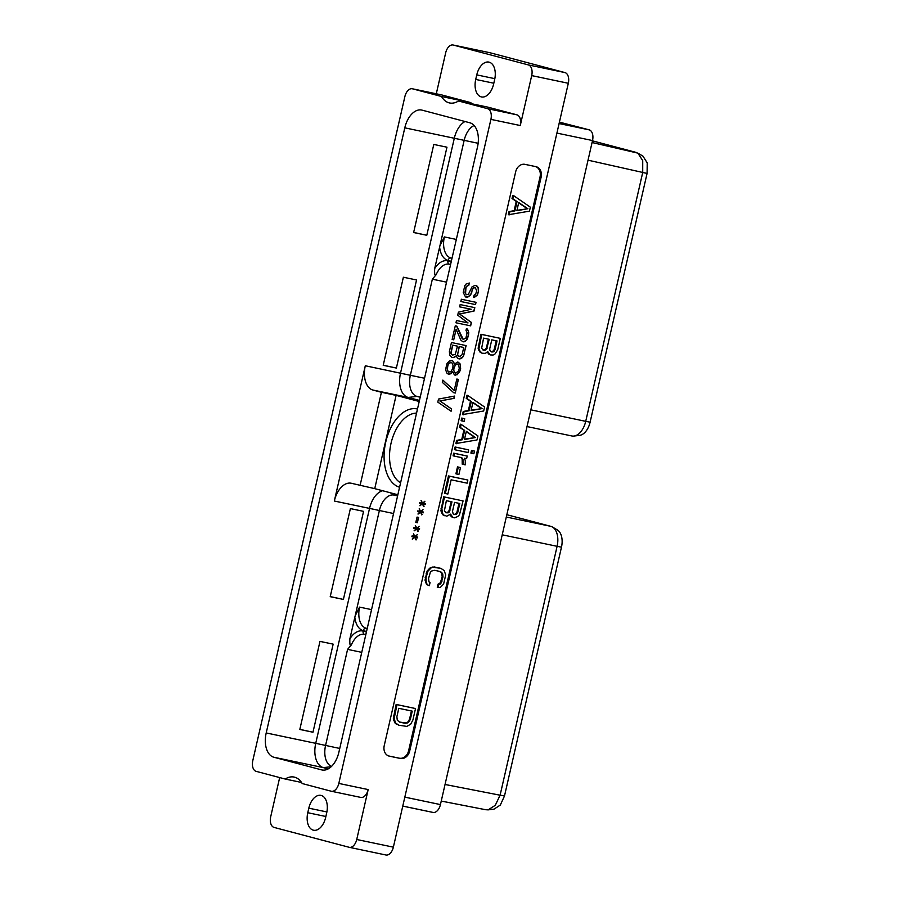 <?xml version="1.0" encoding="UTF-8"?>
<svg xmlns="http://www.w3.org/2000/svg" width="900" height="900" viewBox="0 0 900 900"><rect width="100%" height="100%" fill="white"/><g stroke="black" fill="none" stroke-linecap="round" stroke-linejoin="round"><path stroke-width="1.35" d="M477.382 295.054L478.564 291.319L478.316 288.09L477.416 286.312L475.009 285.401L472.072 286.785L468.371 294.356L466.324 294.728L465.559 293.771L465.93 287.876L466.594 286.425L468.81 285.3L469.327 283.028L466.178 283.95L464.805 285.66L463.241 292.489L465.491 296.933L468.293 296.719L470.858 294.075L472.702 288.889L473.58 287.887L475.425 287.876L476.685 290.925L475.594 294.277L474.086 295.155L473.558 297.439L474.581 297.248L477.382 295.054L478.373 291.274L478.125 288.034L476.1 285.637M466.324 294.728L465.007 292.455L465.739 287.831L466.402 286.38L468.619 285.255L469.125 283.039M473.58 297.349L477.191 294.998M465.491 296.933L466.864 297.214M467.055 297.259L468.293 296.719M468.473 296.764L469.879 295.459M470.07 295.515L470.858 294.075M471.049 294.12L471.6 292.241M471.791 292.286L472.129 289.957M472.309 290.014L472.702 288.889M472.882 288.945L473.58 287.887M473.771 287.933L474.604 287.696M474.795 287.752L475.425 287.876M331.56 791.291L360.574 797.366A9.484 5.67 101.8 0 0 360.743 797.411A9.484 5.67 101.8 0 0 368.179 789.57L356.738 839.498A9.484 5.67 -78.2 0 1 349.312 847.327A9.484 5.67 -78.2 0 1 349.144 847.283L274.072 827.415A9.484 5.67 -78.2 0 1 270.709 816.727L279.675 777.577M349.493 847.361L385.762 854.955A9.484 5.67 101.8 0 0 385.942 855A9.484 5.67 101.8 0 0 393.368 847.159L568.316 83.272L531.697 75.6L520.267 125.528L490.905 119.374L338.816 783.428A9.484 5.67 -78.2 0 1 331.391 791.258A9.484 5.67 -78.2 0 1 331.223 791.224L302.197 783.54A27.9 16.661 101.8 0 0 294.12 777.071A27.9 16.661 101.8 0 0 285.176 779.029L301.522 782.46M541.125 177.143A9.203 7.38 104.8 0 0 536.254 166.736A9.203 7.38 104.8 0 0 535.95 166.657L524.947 164.351A9.203 7.38 104.8 0 0 515.666 171.81L384.221 745.684A9.203 7.38 104.8 0 0 389.104 756.101A9.203 7.38 104.8 0 0 389.396 756.169L400.41 758.475A9.203 7.38 104.8 0 0 409.691 751.016L541.125 177.143L540.045 176.861A9.203 7.38 104.8 0 0 535.669 166.601M425.16 504.473L425.34 503.707L423.146 503.246L424.924 501.233L422.527 503.123L421.166 500.456L421.897 502.988L419.715 502.537L419.535 503.291L421.729 503.752L419.951 505.766L422.348 503.876L423.697 506.554L422.978 504.011L425.16 504.473L425.149 503.674M423.248 512.82L423.428 512.055L421.234 511.605L423.011 509.591L420.615 511.47L419.254 508.804L419.985 511.335L417.803 510.885L417.623 511.639L419.816 512.1L418.039 514.114L420.435 512.235L421.785 514.901L421.065 512.359L423.248 512.82L423.236 512.021M415.822 522.394L417.375 522.731L418.601 517.41L417.037 517.084L415.822 522.394L417.195 522.675L418.41 517.376M419.423 529.515L419.603 528.761L417.409 528.3L419.186 526.286L416.79 528.176L415.429 525.499L416.16 528.041L413.978 527.58L413.798 528.345L415.991 528.795L414.214 530.82L416.61 528.93L417.96 531.596L417.24 529.065L419.423 529.515L419.411 528.716M417.51 537.874L417.69 537.109L415.496 536.648L417.274 534.634L414.877 536.524L413.516 533.846L414.248 536.389L412.065 535.928L411.885 536.692L414.079 537.154L412.301 539.168L414.697 537.278L416.048 539.955L415.327 537.413L417.51 537.874L417.499 537.075M460.834 301.534L475.515 304.605L476.044 302.332L461.363 299.25L460.834 301.534M468.045 322.931L456.491 320.512L455.974 322.785L470.655 325.856L471.431 322.447L459.619 313.999L474.041 311.062L474.817 307.642L460.147 304.571L459.619 306.844L471.173 309.262L458.404 312.154L457.706 315.191L468.045 322.931M456.84 326.149L455.276 325.822L452.149 339.48L453.713 339.817L456.142 329.186L460.834 340.11L462.769 341.707L464.726 341.719L467.291 339.075L468.473 335.351L468.776 332.629L467.595 329.197L466.436 328.556L465.998 330.457L467.123 332.674L465.907 337.995L463.286 339.435L456.84 326.149M455.76 356.546L456.255 355.86L457.38 358.088L459.473 358.92L463.298 356.535L466.132 345.6L451.451 342.517L449.37 351.63L449.831 355.309L451.665 357.289L453.229 357.615L456.255 355.86M445.59 369.54L446.771 372.96L448.155 374.051L450.832 373.815L452.599 371.801L454.489 374.974L457.166 374.738L460.474 370.271L460.451 364.691L459.776 363.353L457.447 362.07L454.343 364.207L453.611 361.665L452.228 360.585L449.55 360.821L446.985 363.465L445.59 369.54M453.701 392.715L455.265 393.041L458.392 379.373L456.829 379.046L454.219 390.431L442.845 380.093L442.327 382.376L453.701 392.715M438.502 399.071L437.805 402.109L451.091 411.255L451.609 408.983L440.021 400.984L454.05 398.351L454.567 396.079L438.502 399.071M489.544 52.639A9.484 5.67 101.8 0 1 489.713 52.672A9.484 5.67 101.8 0 1 489.881 52.718L564.952 72.585A9.484 5.67 101.8 0 1 568.316 83.272M531.697 75.6A9.484 5.67 -78.2 0 0 528.334 64.913L453.262 45.045A9.484 5.67 -78.2 0 0 453.094 45A9.484 5.67 -78.2 0 0 445.669 52.841L436.286 93.791M490.905 119.374A9.484 5.67 -78.2 0 0 487.541 108.675L458.516 100.991L487.879 107.145L516.904 114.829A9.484 5.67 101.8 0 1 520.267 125.528M471.532 103.725A27.9 16.661 101.8 0 1 470.858 102.645L441.832 94.961L412.47 88.808A9.484 5.67 -78.2 0 0 412.301 88.763A9.484 5.67 -78.2 0 0 404.876 96.604L252.787 760.658A9.484 5.67 -78.2 0 0 256.151 771.345L285.176 779.029M493.594 84.161A15.469 9.236 101.8 0 1 481.478 96.941A15.469 9.236 101.8 0 1 475.718 79.436L476.764 74.88A15.469 9.236 101.8 0 1 488.869 62.1A15.469 9.236 101.8 0 1 494.64 79.616L493.594 84.161M458.516 100.991A27.9 16.661 101.8 0 1 449.572 102.96A27.9 16.661 101.8 0 1 441.495 96.491L470.858 102.645M441.495 96.491L412.47 88.808M266.209 732.949L404.798 127.834A21.544 12.87 -78.2 0 1 421.661 110.047A21.544 12.87 -78.2 0 1 422.055 110.138L469.845 122.782A21.544 12.87 -78.2 0 1 477.484 147.071L338.895 752.186A21.544 12.87 101.8 0 1 322.031 769.984A21.544 12.87 101.8 0 1 321.637 769.894L273.847 757.238A21.544 12.87 101.8 0 1 266.209 732.949L315.731 743.332L369.54 508.399L334.327 501.03A21.544 12.87 101.8 0 1 351.191 483.233A21.544 12.87 101.8 0 1 351.574 483.322L374.738 488.644L396.101 395.37L381.42 392.287L360.056 485.572M325.654 817.447L326.689 812.891A15.469 9.236 101.8 0 0 320.929 795.386A15.469 9.236 101.8 0 0 308.812 808.166L307.777 812.711A15.469 9.236 101.8 0 0 313.537 830.227A15.469 9.236 101.8 0 0 325.654 817.447M419.468 400.421L408.161 397.429A21.544 12.87 101.8 0 1 400.511 373.14L454.32 138.206A21.544 12.87 101.8 0 1 465.019 121.5M420.188 397.26L417.004 396.416A18.742 11.194 101.8 0 1 410.355 375.289L365.299 365.76L334.327 501.03M396.382 368.066L383.209 365.31L403.38 277.222L416.554 279.979L396.382 368.066L383.243 365.197M312.975 732.229L299.812 729.461L319.984 641.385L333.157 644.141L312.975 732.229L299.835 729.349M426.791 235.282L446.963 147.195L433.8 144.439L413.629 232.526L426.791 235.282L413.651 232.414M343.395 599.434L330.221 596.678L350.392 508.59L363.566 511.358L343.395 599.434L330.244 596.565M474.12 125.505A18.742 11.194 -78.2 0 0 464.164 140.366L434.678 268.582C434.419 274.489 434.925 276.514 436.196 274.624L432.36 279.18L410.355 375.289L424.541 378.259M440.111 245.362L444.364 236.925A18.742 11.194 -78.2 0 0 451.012 258.053A2.948 2.363 104.8 0 0 448.043 260.438L451.327 261.315M590.107 422.19A15.851 9.461 101.8 0 1 579.611 435.364L573.998 436.05A17.719 10.575 -78.2 0 0 585.72 421.335L590.107 422.19L647.089 173.385L647.212 162.855L642.96 156.139L637.898 153.135L592.065 142.526M592.459 140.839L636.21 152.426M530.842 409.838L585.72 421.335L642.712 172.519L642.724 160.65L637.898 153.135M571.534 435.892A17.719 10.575 -78.2 0 0 571.86 435.971A17.719 10.575 -78.2 0 0 573.998 436.05M404.82 797.13L440.438 804.589A9.484 5.67 101.8 0 1 433.012 812.43A9.484 5.67 101.8 0 1 432.832 812.385L402.772 806.085M440.438 804.589L592.526 140.546L556.909 133.088M559.418 122.13L589.163 129.847A9.484 5.67 101.8 0 1 592.526 140.546M502.223 534.814L557.1 546.311L500.119 795.127L504.495 795.982L500.321 805.05L493.999 809.156L488.149 809.865L495.293 805.298L500.119 795.127M552.488 527.051L557.359 529.931A15.851 9.461 101.8 0 1 561.476 547.166L557.1 546.311A17.719 10.575 -78.2 0 0 552.488 527.051A17.719 10.575 -78.2 0 0 550.822 526.342L506.824 514.699M485.674 809.707L488.149 809.865M561.476 547.166L504.495 795.982M364.657 634.41A18.742 11.194 -78.2 0 0 364.466 634.365A18.742 11.194 -78.2 0 0 351.405 644.816C350.145 646.706 349.639 644.681 349.886 638.775L379.373 510.559A18.742 11.194 -78.2 0 1 394.043 495.079A18.742 11.194 -78.2 0 1 394.38 495.157L397.575 496.001M397.856 494.764L374.738 488.644M382.624 490.736A21.544 12.87 -78.2 0 0 369.54 508.399L393.559 513.529M365.299 365.76A21.544 12.87 -78.2 0 0 372.938 390.049L381.42 392.287M419.22 401.49L396.101 395.37M351.405 644.816L347.58 649.373L325.564 745.481A18.742 11.194 101.8 0 0 331.537 766.384M339.75 748.451L315.731 743.332A21.544 12.87 -78.2 0 0 323.37 767.621L328.207 768.893M355.32 615.555L359.584 607.117A18.742 11.194 -78.2 0 0 366.221 628.245A2.948 2.363 104.8 0 0 363.251 630.63L366.536 631.508M388.598 755.944L399.33 758.194A9.203 7.38 104.8 0 0 408.611 750.735L540.045 176.861M500.299 338.355L480.926 334.249L478.125 348.289L480.139 352.26L482.04 353.216L485.348 353.396L487.744 351.596L490.241 354.938L493.155 355.027L495.067 353.914L497.666 349.897L500.299 338.355L481.736 334.474L478.935 348.502L479.689 350.696L482.04 353.216M487.17 352.327L490.241 354.938M440.966 568.395L434.284 566.955L430.38 567.653L427.118 571.016L425.025 580.117L426.532 584.505L429.345 585.675L430.054 582.559L428.951 581.816L428.569 578.351L430.346 572.344L431.415 571.118L434.396 570.296L440.224 571.511L442.575 573.457L442.98 576.934L441.202 582.952L438.817 584.393L438.098 587.509L440.336 587.43L443.621 584.066L445.702 574.954L444.206 570.589L440.966 568.395L433.001 567.236L431.19 567.866L427.928 571.23L425.993 577.845L426.195 582.435L427.343 584.719L429.345 585.675M439.549 571.376L441.765 573.244L442.17 576.72L440.392 582.739L438.007 584.179L437.287 587.295L438.098 587.509M513.54 195.593L512.73 195.379L512.01 198.518L516.262 201.398L514.136 210.679L509.017 211.601L508.298 214.74L529.436 211.162L530.347 207.169L513.54 195.593L512.82 198.731L517.072 201.611L514.946 210.893L509.827 211.815L509.108 214.954M415.519 708.548L396.135 704.441L393.345 718.47L394.841 722.835L398.891 725.242L406.856 726.401L410.692 724.174L412.875 720.09L415.519 708.548L396.956 704.666L394.155 718.684L395.651 723.049L398.891 725.242M467.775 395.449L466.965 395.235L466.245 398.363L470.498 401.243L468.36 410.535L463.241 411.457L462.532 414.585L483.66 411.007L484.582 407.014L467.775 395.449L467.055 398.576L471.308 401.456L469.17 410.749L464.051 411.671L463.343 414.799M464.715 418.725L461.734 418.061L461.126 420.705L461.936 420.919L464.108 421.369L464.715 418.725L462.544 418.275L461.936 420.919M461.137 424.384L460.327 424.17L459.619 427.309L463.86 430.189L461.734 439.481L456.615 440.392L455.895 443.531L477.034 439.954L477.956 435.96L461.137 424.384L460.429 427.522L464.67 430.402L462.544 439.695L457.425 440.606L456.705 443.745M468.63 449.876L455.108 446.996L454.5 449.64L455.31 449.854L468.022 452.52L468.63 449.876L455.918 447.21L455.31 449.854M474.48 451.103L471.499 450.428L470.891 453.082L471.701 453.296L473.873 453.746L474.48 451.103L472.309 450.652L471.701 453.296M461.002 457.515L462.161 459.157L462.229 464.186L465.221 464.861L465.322 460.699L464.423 458.235L466.605 458.685L467.213 456.041L454.5 453.375L453.892 456.03L461.779 457.673L462.971 459.371L463.039 464.4M467.213 456.041L453.69 453.161L453.082 455.816L453.892 456.03M460.485 467.561L457.504 466.886L455.918 473.805L456.728 474.019L458.899 474.48L460.485 467.561L458.314 467.1L456.728 474.019M467.854 480.037L448.481 475.942L444.499 493.29L445.309 493.504L447.874 494.044L451.136 479.812L467.145 483.165L467.854 480.037L449.291 476.156L445.309 493.504M449.944 514.89L452.194 517.275L454.601 517.826L457.841 516.476L459.484 514.789L463.072 500.918L444.51 497.025L441.866 508.567L442.463 513.248L443.711 515.036L446.794 516.195L450.517 514.159L453.004 517.489M463.072 500.918L443.7 496.811L440.899 510.851L442.901 514.822L444.814 515.779M478.282 345.791L479.093 346.005M478.125 348.289L478.935 348.502M480.926 334.249L481.736 334.474M488.34 353.981L489.15 354.195M487.294 352.249L487.879 352.406M480.139 352.26L480.949 352.474M478.879 350.483L479.689 350.696M497.025 340.942L495 349.796L493.358 351.832L491.377 351.9L489.814 350.145L489.757 348.694L491.782 339.84L497.025 340.942M484.312 350.426L481.613 348.435L483.581 338.13L489.218 339.311L486.506 349.447L483.086 350.123M496.204 340.774L494.19 349.582L495 349.796M494.19 349.582L492.548 351.619L491.287 351.832L492.12 352.058M492.548 351.619L493.358 351.832M493.504 350.876L494.314 351.09M488.396 339.131L486.382 347.951L484.74 349.988L483.502 350.213M486.382 347.951L487.192 348.165M485.696 349.234L486.506 349.447M484.74 349.988L485.55 350.201M438.007 584.179L438.817 584.393M439.324 583.942L440.134 584.156M440.392 582.739L441.202 582.952M441.202 580.961L442.012 581.175M442.17 576.72L442.98 576.934M442.215 574.785L443.025 574.999M441.765 573.244L442.575 573.457M440.843 572.085L441.652 572.299M426.532 584.505L427.343 584.719M425.385 582.221L426.195 582.435M425.025 580.117L425.835 580.331M425.183 577.631L425.993 577.845M426.173 573.334L426.983 573.548M427.118 571.016L427.928 571.23M428.355 569.25L429.165 569.464M430.38 567.653L431.19 567.866M432.191 567.023L433.001 567.236M434.284 566.955L435.094 567.169M509.017 211.601L509.827 211.815M514.136 210.679L514.946 210.893M516.262 201.398L517.072 201.611M512.01 198.518L512.82 198.731M527.873 208.732L516.859 210.713L518.726 202.545L527.873 208.732L516.949 210.33M518.659 202.838L527.062 208.519M396.214 724.129L397.024 724.342M394.841 722.835L395.651 723.049M393.694 720.574L394.504 720.788M393.345 718.47L394.155 718.684M393.502 715.984L394.312 716.197M396.135 704.441L396.956 704.666M412.245 711.135L410.321 719.516L408.442 722.52L405.45 723.352L399.623 722.126L397.271 720.18L396.877 716.704L398.801 708.322L412.245 711.135M411.424 710.966L409.511 719.303L410.321 719.516M409.511 719.303L407.632 722.306L406.282 722.992L399.499 722.059M408.701 721.08L409.511 721.294M407.632 722.306L408.442 722.52M406.282 722.992L407.093 723.206M404.64 723.127L405.45 723.352M463.241 411.457L464.051 411.671M468.36 410.535L469.17 410.749M470.498 401.243L471.308 401.456M466.245 398.363L467.055 398.576M482.096 408.589L471.082 410.558L472.95 402.401L482.096 408.589L471.173 410.186M472.894 402.683L481.286 408.375M461.734 418.061L462.544 418.275M456.615 440.392L457.425 440.606M461.734 439.481L462.544 439.695M463.86 430.189L464.67 430.402M459.619 427.309L460.429 427.522M475.47 437.535L464.456 439.504L466.324 431.336L475.47 437.535L464.546 439.121M466.256 431.629L474.66 437.321M455.108 446.996L455.918 447.21M471.499 450.428L472.309 450.652M453.69 453.161L454.5 453.375M462.499 461.171L463.309 461.385M462.161 459.157L462.971 459.371M457.504 466.886L458.314 467.1M448.481 475.942L449.291 476.156M450.067 514.8L450.652 514.957M442.901 514.822L443.711 515.036M441.652 513.034L442.463 513.248M440.899 510.851L441.709 511.065M441.056 508.354L441.866 508.567M443.7 496.811L444.51 497.025M451.103 516.533L451.912 516.746M459.799 503.505L457.774 512.359L456.131 514.395L454.151 514.462L453.116 513.765L452.52 511.256L454.556 502.402L459.799 503.505M447.086 512.977L444.386 510.986L446.355 500.681L451.991 501.863L449.269 512.01L445.849 512.674M458.978 503.325L456.964 512.145L457.774 512.359M456.964 512.145L455.321 514.181L454.05 514.395M456.266 513.428L457.076 513.653M455.321 514.181L456.131 514.395M454.084 514.406L454.894 514.62M451.17 501.694L449.145 510.502L447.514 512.55L446.276 512.764M449.145 510.502L449.955 510.716M448.459 511.796L449.269 512.01M447.514 512.55L448.324 512.764M423.146 503.246L424.8 501.334M422.527 503.123L421.054 500.546M421.729 503.752L419.546 503.28M422.348 503.876L419.884 505.62M424.103 506.239L422.786 503.966L424.969 504.416M421.234 511.605L422.887 509.681M420.615 511.47L419.141 508.894M419.816 512.1L417.634 511.627M420.435 512.235L417.971 513.967M422.19 514.586L420.874 512.314L423.056 512.764M417.409 528.3L419.062 526.376M416.79 528.176L415.316 525.589M415.991 528.795L413.809 528.334M416.61 528.93L414.146 530.674M418.365 531.281L417.049 529.009L419.231 529.47M415.496 536.648L417.15 534.724M414.877 536.524L413.404 533.947M414.079 537.154L411.896 536.681M414.697 537.278L412.234 539.021M416.452 539.64L415.136 537.356L417.319 537.817M475.515 304.605L475.853 302.287M460.845 301.522L475.324 304.56M470.655 325.856L471.24 322.391L459.428 313.954L473.85 311.006L474.626 307.598M455.974 322.774L470.464 325.811M471.173 309.262L459.619 306.832M453.713 339.817L456.142 329.186M452.149 339.48L453.521 339.761M463.387 341.843L466.132 340.414L468.293 335.295L468.304 330.93L466.425 328.601M463.286 339.435L462.026 338.366L456.649 326.115M458.201 358.639L459.473 358.92M459.293 358.875L460.496 358.74M460.316 358.684L462.015 357.863M461.824 357.806L463.298 356.535M463.106 356.49L464.04 354.701M463.849 354.656L465.941 345.555M451.642 357.266L453.229 357.615M453.037 357.559L454.252 357.424M454.061 357.379L455.58 356.501M459.169 346.511L463.736 347.479L462.082 354.69L459.686 356.58L457.571 354.926L459.169 346.511L463.736 347.479M452.61 345.139L457.493 346.174L455.265 354.454L452.509 355.072L451.463 354.442L450.968 352.35L452.61 345.139L457.493 346.174M459.067 356.445L458.021 355.815M458.213 355.871L457.571 354.926M457.762 354.983L457.526 353.723M457.706 353.779L459.36 346.567M452.509 355.072L451.463 354.442M451.654 354.499L451.012 353.554M451.204 353.61L450.968 352.35M451.147 352.406L452.801 345.195M449.089 374.243L452.599 371.801M448.144 374.04L448.909 374.197M455.423 375.176L459.54 372.049L460.642 368.696L460.26 364.646L458.213 362.239M454.478 374.963L455.243 375.12M454.196 363.386L454.343 364.207M454.016 363.33L453.611 361.665M453.42 361.62L452.048 360.551M447.525 365.951L449.156 363.116L451.789 362.475L453.06 365.535L452.666 368.629L451.035 371.475L448.402 372.105L447.142 369.056L448.178 364.5M457.132 363.983L458.707 365.119L459.27 368.426L458.257 371.396L455.243 373.151L453.701 370.429L454.084 367.324L456.019 364.545L457.954 364.174M448.369 364.545L449.156 363.116M449.348 363.161L450.664 362.239M450.855 362.284L451.789 362.475M447.412 370.699L447.705 365.996M448.594 372.15L447.604 370.755M455.243 373.151L454.286 372.139M454.478 372.195L453.701 370.429M453.881 370.474L453.735 368.843M453.915 368.887L454.084 367.324M454.264 367.38L454.736 365.873M454.928 365.918L456.019 364.545M456.21 364.601L457.324 364.039M455.265 393.041L458.201 379.339M453.69 392.704L455.074 392.985M454.219 390.431L442.822 380.194M450.923 411.142L451.609 408.983M451.429 408.926L440.021 400.984M439.841 400.939L454.05 398.351M453.859 398.306L454.354 396.113M393.368 847.159L356.738 839.498M368.179 789.57L338.816 783.428M564.952 72.585L528.334 64.913M516.904 114.829L487.541 108.675M489.881 52.718L453.262 45.045M326.891 811.946L308.812 808.166M325.868 816.502L307.777 812.711M478.147 143.291L404.798 127.834M451.215 261.765L447.941 260.899A21.69 12.949 -78.2 0 0 434.678 268.582M439.616 247.016A21.69 12.949 -78.2 0 0 448.043 260.438M452.025 258.266L451.012 258.053L452.014 258.322M456.334 239.434L444.364 236.925M642.712 172.519L647.089 173.385M642.724 172.451L588.026 160.178M589.163 129.847L559.091 123.547M445.039 784.474L500.096 795.206M506.295 517.016L550.822 526.342M366.435 631.957L363.15 631.091A21.69 12.949 -78.2 0 0 349.886 638.775M354.825 617.209A21.69 12.949 -78.2 0 0 363.251 630.63M390.308 492.761L394.38 495.157M420.221 397.091L417.004 396.416L408.161 397.429L372.938 390.049M446.546 282.161L432.36 279.18M449.438 264.218A18.742 11.194 -78.2 0 0 449.246 264.173A18.742 11.194 -78.2 0 0 436.196 274.624M450.585 264.51L449.595 264.251A2.948 2.363 -75.2 0 1 449.494 264.229A2.948 2.363 -75.2 0 1 447.941 260.899M417.499 409.005A40.151 23.974 -78.2 0 0 385.74 442.091A40.151 23.974 -78.2 0 0 399.577 487.238M416.565 413.1A36.27 21.656 -78.2 0 0 391.027 443.317A36.27 21.656 -78.2 0 0 400.59 482.839M364.466 634.365L364.804 634.444A2.948 2.363 -75.2 0 1 364.714 634.421A2.948 2.363 -75.2 0 1 363.15 631.091M322.425 770.062L321.637 769.894M331.189 766.721L323.37 767.621L273.847 757.238M361.766 652.354L347.58 649.373M371.554 609.626L359.584 607.117M367.234 628.459L366.221 628.245L367.223 628.515M493.808 83.228L475.718 79.436M494.831 78.671L476.764 74.88M409.691 751.016L408.611 750.735M400.41 758.475L399.33 758.194M389.396 756.169L388.8 756.011M385.942 855L349.312 847.327M360.743 797.411L331.391 791.258M489.713 52.672L453.094 45M441.664 94.916L412.301 88.763M571.86 435.971L527.017 426.566M402.772 806.096L433.012 812.43M441.248 801.067L486.079 809.798M449.246 264.173L450.585 264.521"/></g></svg>
